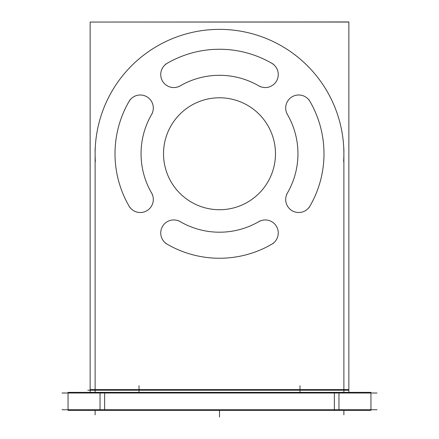 <?xml version="1.0" encoding="UTF-8"?>
<svg xmlns="http://www.w3.org/2000/svg" width="439" height="439" viewBox="0 0 439 439"><rect width="100%" height="100%" fill="white"/><g stroke="black" fill="none" stroke-linecap="round" stroke-linejoin="round"><path stroke-width="0.66" d="M287.441 192.979A13.022 13.022 0 0 0 292.204 210.769A13.022 13.022 0 0 0 309.994 206.001A13.022 13.022 0 0 1 292.204 210.769A13.022 13.022 0 0 1 287.441 192.979M90.143 22.049L348.857 21.95L348.857 389.596L90.143 389.596L90.143 22.049L348.857 22.049M95.115 148.634L95.115 392.378M95.115 410.361L95.115 414.855M348.857 392.378L348.857 389.596M90.143 392.378L90.143 389.596M343.885 414.855L343.885 410.361M343.885 392.378L343.885 148.634M61.987 409.735L377.013 409.735M61.987 393.009L377.013 393.009M370.939 392.378L370.955 410.361L68.045 410.361L68.045 392.378L100.032 392.378L100.032 410.361M370.955 392.378L338.968 392.378L338.968 410.361M338.968 392.378L100.032 392.378M95.362 161.563A124.385 124.385 0 0 1 219.5 29.369A124.385 124.385 0 0 1 343.638 161.563M163.637 157.266A55.972 55.972 0 0 1 219.5 97.782A55.972 55.972 0 0 1 275.363 157.266M275.363 150.237A55.972 55.972 0 0 1 219.5 209.727A55.972 55.972 0 0 1 163.637 150.237M167.972 244.638A13.022 13.022 0 0 1 162.485 226.458A13.022 13.022 0 0 1 180.972 222.123M273.634 243.135A104.498 104.498 0 0 1 165.366 243.135M258.028 222.123A13.022 13.022 0 0 1 276.515 226.458A13.022 13.022 0 0 1 271.028 244.638M260.14 220.855A78.449 78.449 0 0 1 178.86 220.855M310.384 205.282A13.022 13.022 0 0 1 292.204 210.769A13.022 13.022 0 0 1 287.869 192.282M308.88 99.62A104.498 104.498 0 0 1 308.88 207.883M287.869 115.221A13.022 13.022 0 0 1 292.204 96.739A13.022 13.022 0 0 1 310.384 102.227M286.601 113.114A78.449 78.449 0 0 1 286.601 194.389M180.972 85.38A13.022 13.022 0 0 1 162.485 81.045A13.022 13.022 0 0 1 167.972 62.87M178.86 86.648A78.449 78.449 0 0 1 260.14 86.648M271.028 62.87A13.022 13.022 0 0 1 276.515 81.045A13.022 13.022 0 0 1 258.028 85.38M165.366 64.368A104.498 104.498 0 0 1 273.634 64.368M128.616 102.227A13.022 13.022 0 0 1 146.796 96.739A13.022 13.022 0 0 1 151.131 115.221M130.12 207.883A104.498 104.498 0 0 1 130.12 99.62M151.131 192.282A13.022 13.022 0 0 1 146.796 210.769A13.022 13.022 0 0 1 128.616 205.282M152.399 194.389A78.449 78.449 0 0 1 152.399 113.114M95.115 390.222L87.8 390.222M334.37 409.735L334.37 393.009L334.37 409.735M104.63 409.735L104.63 393.009L104.63 409.735M348.857 390.222L90.143 390.222M219.5 410.361L219.5 417.05L219.5 410.361M299.985 392.378L299.985 385.689L299.985 392.378M139.015 392.378L139.015 385.689L139.015 392.378M334.37 410.553L334.37 392.378"/></g></svg>
